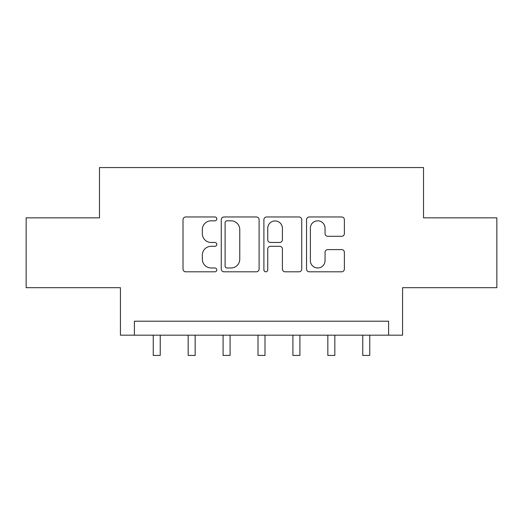 <?xml version="1.0" encoding="UTF-8"?>
<svg xmlns="http://www.w3.org/2000/svg" width="523" height="523" viewBox="0 0 523 523"><rect width="100%" height="100%" fill="white"/><g stroke="black" fill="none" stroke-linecap="round" stroke-linejoin="round"><path stroke-width="0.78" d="M216.803 218.889A1.922 1.922 0 0 0 214.888 216.973L185.75 216.973A2.739 2.739 0 0 0 183.011 219.712L183.011 269.07A2.739 2.739 0 0 0 185.75 271.81L214.888 271.81A1.922 1.922 0 0 0 216.803 269.888A1.922 1.922 0 0 0 214.888 267.972L211.115 267.972A8.773 8.773 0 0 1 202.342 259.199L202.342 255.087A8.773 8.773 0 0 1 211.115 246.307L214.888 246.307A1.922 1.922 0 0 0 216.803 244.391A1.922 1.922 0 0 0 214.888 242.469L211.115 242.469A8.773 8.773 0 0 1 202.342 233.696L202.342 229.584A8.773 8.773 0 0 1 211.115 220.811L214.888 220.811A1.922 1.922 0 0 0 216.803 218.889M341.637 236.298A2.739 2.739 0 0 0 344.376 233.559L344.376 219.712A2.739 2.739 0 0 0 341.637 216.973L309.276 216.973A2.739 2.739 0 0 0 306.537 219.712L306.537 269.07A2.739 2.739 0 0 0 309.276 271.81L341.637 271.81A2.739 2.739 0 0 0 344.376 269.07L344.376 252.341A2.739 2.739 0 0 0 341.637 249.602L327.79 249.602A2.739 2.739 0 0 0 325.045 252.341L325.045 260.637A7.335 7.335 0 0 1 317.709 267.972A7.335 7.335 0 0 1 310.374 260.637L310.374 228.146A7.335 7.335 0 0 1 317.709 220.811A7.335 7.335 0 0 1 325.045 228.146L325.045 233.559A2.739 2.739 0 0 0 327.79 236.298L341.637 236.298M388.602 335.178L402.573 335.178L402.573 287.689L496.85 287.689L496.85 217.849L423.519 217.849L423.519 167.569L99.481 167.569L99.481 217.849L26.15 217.849L26.15 287.689L120.427 287.689L120.427 335.178L388.602 335.178L388.602 321.214L134.398 321.214L134.398 335.178M259.101 219.712A2.739 2.739 0 0 0 256.362 216.973L224.001 216.973A2.739 2.739 0 0 0 221.262 219.712L221.262 269.07A2.739 2.739 0 0 0 224.001 271.81L256.362 271.81A2.739 2.739 0 0 0 259.101 269.07L259.101 219.712M266.638 216.973L298.999 216.973A2.739 2.739 0 0 1 301.738 219.712L301.738 269.07A2.739 2.739 0 0 1 298.999 271.81L285.153 271.81A2.739 2.739 0 0 1 282.407 269.07L282.407 249.053A2.739 2.739 0 0 0 279.668 246.307L270.483 246.307A2.739 2.739 0 0 0 267.737 249.053L267.737 269.888A1.922 1.922 0 0 1 265.821 271.81A1.922 1.922 0 0 1 263.899 269.888L263.899 219.712A2.739 2.739 0 0 1 266.638 216.973M227.021 220.811A1.922 1.922 0 0 0 225.099 222.726L225.099 266.05A1.922 1.922 0 0 0 227.021 267.972L230.996 267.972A8.773 8.773 0 0 0 239.769 259.199L239.769 229.584A8.773 8.773 0 0 0 230.996 220.811L227.021 220.811M282.407 228.283A7.335 7.335 0 0 0 275.072 220.948A7.335 7.335 0 0 0 267.737 228.283L267.737 239.73A2.739 2.739 0 0 0 270.483 242.469L279.668 242.469A2.739 2.739 0 0 0 282.407 239.73L282.407 228.283M153.252 335.178L153.252 355.431L160.234 355.431L160.234 335.178M188.169 335.178L188.169 355.431L195.157 355.431L195.157 335.178M223.092 335.178L223.092 355.431L230.074 355.431L230.074 335.178M258.009 335.178L258.009 355.431L264.991 355.431L264.991 335.178M292.926 335.178L292.926 355.431L299.908 355.431L299.908 335.178M327.843 335.178L327.843 355.431L334.831 355.431L334.831 335.178M362.766 335.178L362.766 355.431L369.748 355.431L369.748 335.178"/></g></svg>
